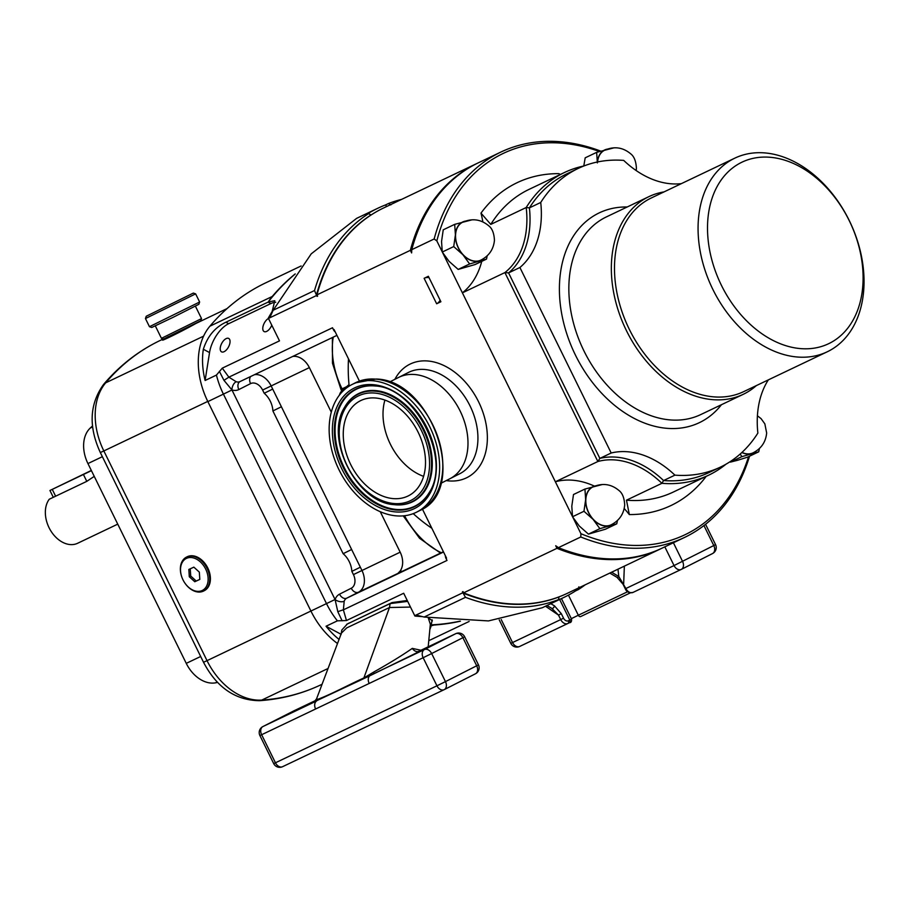 <?xml version="1.0" encoding="UTF-8"?>
<svg xmlns="http://www.w3.org/2000/svg" width="908" height="908" viewBox="0 0 908 908"><rect width="100%" height="100%" fill="white"/><g stroke="black" fill="none" stroke-linecap="round" stroke-linejoin="round"><path stroke-width="1.36" d="M94.239 476.382L86.793 481.354L49.248 499.241A26.82 19.102 -115.5 0 0 51.177 531.441A26.82 19.102 -115.5 0 0 77.634 543.268A26.82 19.102 -115.5 0 0 77.929 543.12M91.322 470.457L49.94 490.479L91.424 470.662M217.636 682.43A259.279 184.608 -115.5 0 1 215.548 682.827A31.292 22.28 -115.5 0 1 186.254 663.362L87.94 463.568A31.292 22.28 -115.5 0 1 90.21 428.088A259.279 184.608 -115.5 0 1 92.537 425.943M168.423 336.573C150.104 346.777 179.364 332.827 196.049 323.407L227.079 308.572M186.798 556.967A19 13.336 63.1 0 1 187.15 556.786A19 13.336 63.1 0 1 207.864 568.147A19 13.336 63.1 0 1 204.334 590.665A19 13.336 63.1 0 1 203.971 590.847M181.895 577.284A19 13.336 63.1 0 1 181.861 577.193A19 13.336 63.1 0 1 186.435 557.137A19 13.336 63.1 0 1 207.149 568.499A19 13.336 63.1 0 1 203.619 591.029A19 13.336 63.1 0 1 184.744 582.879A19 13.336 63.1 0 1 184.687 582.8M182.917 579.701A17.876 12.553 63.1 0 1 181.929 577.363A17.876 12.553 63.1 0 1 187.366 558.023A17.876 12.553 63.1 0 1 205.73 569.191A17.876 12.553 63.1 0 1 203.188 589.95A17.876 12.553 63.1 0 1 184.642 582.72A17.876 12.553 63.1 0 1 182.917 579.701M301.127 265.965L265.601 282.899A317.391 225.99 64.5 0 0 209.896 326.199A69.292 49.338 64.5 0 0 207.864 401.608L310.956 611.118A69.292 49.338 64.5 0 0 337.504 643.522M428.848 640.617A317.391 225.99 64.5 0 0 432.094 639.119L469.13 621.458M254.399 374.72A17.876 12.735 -115.5 0 1 271.117 385.855L361.929 570.417A17.876 12.735 -115.5 0 1 358.467 592.209L346.731 598.168A8.944 6.367 64.5 0 0 344.2 601.255L343.372 609.847L346.47 620.527L337.39 620.834L326.04 626.248A69.292 49.338 64.5 0 0 339.059 639.425M460.424 621.185A317.391 225.99 64.5 0 1 433.899 625.045A69.292 49.338 -115.5 0 1 431.175 625.135M421.845 616.577L416.239 616.18A309.571 220.417 -115.5 0 1 414.888 616.021L416.59 615.204L424.127 617.043L488.47 620.924L542.246 607.758L563.493 597.623A215.695 153.577 -115.5 0 1 555.719 600.971L558.545 599.62A215.695 153.577 -115.5 0 1 465.486 597.328L463.08 593.094A213.459 151.988 64.5 0 0 558.976 596.931L558.953 596.896M431.799 621.821L432.333 620.754L428.201 617.746L430.971 626.18M431.232 624.852A309.571 220.417 64.5 0 0 459.959 621.163M314.1 701.952L316.563 698.82L341.453 633.092L346.697 627.916L389.487 607.52L410.484 607.066M316.563 698.82L317.902 699.251C330.478 694.677 348.956 684.677 363.87 677.958L373.619 672.113C389.112 663.43 402.017 655.519 412.3 648.38L420.949 650.264M428.19 646.814L430.437 623.229L430.903 626.77L429.972 629.165M430.914 626.713L430.789 624.329M407.681 601.38L390.111 603.604L347.321 624L341.805 630.05L341.067 634.522M414.888 616.021A6.708 4.778 -115.5 0 1 414.729 615.692L403.685 593.253L346.47 620.527M661.399 548.477A213.459 151.988 -115.5 0 1 660.695 548.818L567.341 593.321A213.459 151.988 -115.5 0 1 463.625 592.833L462.989 591.539L462.887 592.731A6.708 4.778 64.5 0 0 463.08 593.094M462.433 591.8A212.336 151.193 64.5 0 0 463.284 592.152M463.625 592.833L556.979 548.319L555.707 545.742L558.397 547.649A213.459 151.988 64.5 0 0 662.114 548.137L684.496 537.468A213.459 151.988 -115.5 0 1 580.779 536.98L558.397 547.649M436.646 303.771L424.115 278.302L428.36 276.282L440.902 301.751L436.646 303.771A14.188 10.101 64.5 0 0 440.13 300.185M599.371 151.477A211.224 150.399 64.5 0 0 436.839 240.904L434.149 238.986L411.767 249.666L411.63 252.923L410.348 250.336A213.459 151.988 -115.5 0 1 476.984 163.451A213.459 151.988 -115.5 0 1 477.699 163.111M317.312 295.497A212.336 151.193 64.5 0 0 317.074 296.394L317.63 296.133L316.994 294.839L410.348 250.336M341.011 634.249L326.04 626.248L337.39 620.834A69.292 49.338 -115.5 0 1 326.539 603.684L223.447 394.185A69.292 49.338 -115.5 0 1 216.444 375.083L222.278 368.149L228.873 377.161L332.51 327.754L333.508 329.797A4.472 3.178 64.5 0 0 335.222 331.885M359.432 381.088L334.065 329.536L333.508 329.797M445.385 555.764A4.472 3.178 64.5 0 0 445.998 558.409L446.554 558.136L422.413 509.082M445.998 558.409L447.008 560.44L343.372 609.847A6.708 0.715 -20.8 0 0 337.821 611.742L335.086 599.575A15.64 11.146 -115.5 0 1 339.524 594.173L351.26 588.225A11.18 7.956 64.5 0 0 353.428 574.594L351.839 571.382A19 13.529 64.5 0 0 343.133 553.687L272.899 410.949A19 13.529 64.5 0 0 264.194 393.255L262.605 390.043A11.18 7.956 64.5 0 0 250.574 383.619L238.838 389.566A15.64 11.146 -115.5 0 1 231.926 389.929L223.97 380.35L219.384 371.349M460.118 410.984A56.773 39.861 63.1 0 1 449.812 478.777A56.773 39.861 63.1 0 0 464.158 420.767A56.773 39.861 63.1 0 0 414.718 374.516A56.773 39.861 63.1 0 0 398.453 377.512A56.773 39.861 63.1 0 1 460.118 410.984M660.695 548.818A213.459 151.988 -115.5 0 1 556.979 548.319M429.041 277.644A14.188 10.101 64.5 0 0 424.433 278.154M316.994 294.839A213.459 151.988 -115.5 0 1 383.63 207.955L476.984 163.451M431.856 528.274A150.876 107.428 -115.5 0 1 413.231 513.633M349.16 386.138A150.876 107.428 -115.5 0 1 348.502 358.887M346.357 388.102L344.234 389.123A17.876 12.326 -130.7 0 0 342.316 390.361A17.876 12.326 -130.7 0 0 339.433 395.094M295.214 273.91A317.391 225.99 64.5 0 0 272.23 296.485A69.292 49.338 64.5 0 0 268.484 301.672A309.571 220.417 -115.5 0 1 295.009 274.193M268.484 301.672A309.571 220.417 64.5 0 0 268.235 302.001L274.784 300.718L272.139 311.546A309.571 220.417 64.5 0 0 268.303 318.095A6.708 4.778 64.5 0 0 268.45 318.436L279.494 340.863L222.278 368.149M368.603 213.607L371.009 214.946A213.459 151.988 64.5 0 0 316.449 295.089L314.52 290.537A215.695 153.577 -115.5 0 1 368.603 213.607L365.776 214.958A215.695 153.577 -115.5 0 1 377.864 208.227L356.617 218.363L311.228 253.843L273.16 310.252L269.994 317.289L268.303 318.095M331.284 412.164L309.367 367.615A17.876 12.735 64.5 0 0 294.226 356.333L292.864 356.39M398.283 573.232A19 13.529 64.5 0 0 398.067 573.334A19 13.529 64.5 0 0 397.852 573.436L399.974 571.245A17.876 12.735 64.5 0 0 400.178 552.178L380.27 511.715M558.976 596.931L558.545 599.62M203.347 349.262L209.544 352.576L205.117 380.486L216.467 375.072L205.117 380.486A69.292 49.338 -115.5 0 1 203.347 349.262C207.433 336.414 214.958 327.391 225.91 322.215L268.269 302.024M377.864 208.227A215.695 153.577 -115.5 0 1 385.65 204.879L388.476 203.528A215.695 153.577 -115.5 0 1 401.563 199.408M316.449 295.089A6.708 4.778 64.5 0 0 316.62 295.475L317.074 296.394M224.083 351.691A7.605 3.836 118.1 0 1 221.552 351.85A7.605 3.836 118.1 0 1 220.837 345.403A7.605 3.836 118.1 0 1 226.171 338.593A7.605 3.836 118.1 0 1 228.714 338.446A7.605 3.836 118.1 0 1 229.418 344.892A7.605 3.836 118.1 0 1 224.083 351.691M271.776 325.178A7.605 3.836 118.1 0 1 266.657 331.397A7.605 3.836 118.1 0 1 264.114 331.556A7.605 3.836 118.1 0 1 263.343 325.302A7.605 3.836 118.1 0 1 268.462 318.436M209.544 352.576A24.811 12.53 118.1 0 1 228.668 323.691L270.879 303.556A24.811 12.53 118.1 0 1 275.737 302.285M585.274 584.763A215.695 153.577 -115.5 0 1 578.419 589.542L575.593 590.892A215.695 153.577 -115.5 0 1 563.493 597.623M578.419 589.542L578.85 586.852M390.883 204.868L388.476 203.528M443.399 551.724L398.067 573.334M223.97 380.35L228.873 377.161L236.182 381.735A6.708 3.916 -72.2 0 0 231.926 389.929A62.584 44.56 64.5 0 0 231.96 389.997L207.864 401.608M575.593 590.892L574.991 589.667M386.49 206.593L385.65 204.879M346.618 624.352L391.995 602.583L407.249 600.494M551.86 608.405L546.957 605.511L551.905 608.439A2.236 1.078 120.5 0 1 551.86 608.405L558.488 615.079L545.481 606.215M342.146 620.822L337.821 611.742M272.706 389.078L264.194 393.255M281.412 406.761L272.899 410.949M351.646 549.499L343.133 553.687M360.351 567.194L351.839 571.382M344.2 601.255A6.708 3.814 19.1 0 1 335.086 599.575A62.584 44.56 64.5 0 1 335.052 599.507L207.035 660.661A62.584 44.56 64.5 0 0 261.776 700.079A310.684 221.212 64.5 0 0 321.023 684.757C301.808 693.894 281.298 699.194 259.472 700.692A13.416 9.057 -93.9 0 0 261.776 700.079L328.06 668.481M611.64 572.199L618.791 576.501L617.973 569.18M550.804 603.684L554.459 605.84A2.236 1.078 120.5 0 1 553.347 607.883A2.236 1.078 120.5 0 1 551.905 608.439L552.223 608.632M554.459 605.84L561.326 613.683L558.488 615.079L560.713 619.585L563.55 618.2A4.472 3.178 64.5 0 0 568.363 620.766A2.236 1.566 63.1 0 1 567.954 623.433A6.708 4.778 -115.5 0 1 567.852 623.478A6.708 4.778 -115.5 0 1 560.713 619.585L512.543 642.558L501.227 619.574M609.801 573.073L617.077 577.375A2.236 1.078 -59.5 0 0 618.791 576.501L625.873 588.52A6.708 4.778 64.5 0 0 633.024 592.413A6.708 4.778 64.5 0 0 633.092 592.379L681.114 569.486M617.077 577.375L623.07 584.275L623.66 584.014L624.352 566.138M428.201 646.802L430.437 623.229M419.519 651.422L438.337 642.285L419.519 651.422M283.512 716.253L302.341 707.116L283.512 716.253M273.694 763.594A6.708 6.708 0 0 0 282.604 766.681A6.708 4.778 64.5 0 1 275.453 762.788L273.694 763.594L259.881 735.514L261.64 734.72L275.453 762.788L436.952 685.801A6.708 4.778 64.5 0 0 444.103 689.694A6.708 4.778 64.5 0 0 444.171 689.66A6.708 4.71 -116.9 0 0 444.25 689.626A6.708 4.71 -116.9 0 0 445.465 681.613L476.7 665.78L462.887 637.7L464.646 636.769A6.708 6.708 0 0 0 455.748 633.67L369.647 675.87L314.259 701.839M369.647 674.587A6.708 1.748 57.5 0 1 369.647 675.87A6.708 4.778 64.5 0 0 369.181 683.452L261.64 734.72A6.708 4.778 64.5 0 1 262.945 726.536L313.941 702.225A6.708 6.56 67.1 0 0 316.949 699.126M317.902 699.251A6.708 6.447 90 0 1 316.063 701.419A6.708 4.778 64.5 0 0 315.598 708.989M373.619 672.113A6.708 1.498 64 0 1 373.438 673.861L424.445 649.549L455.668 633.716L418.747 651.32A6.708 4.563 63.1 0 1 412.3 648.38M580.779 536.98L580.927 533.711A211.224 150.399 64.5 0 0 748.601 456.633M436.839 240.904L442.23 251.857M442.605 252.617L572.483 516.561M572.857 517.322L580.927 533.711M434.149 238.986A213.459 151.988 -115.5 0 1 500.785 152.101L478.403 162.782A213.459 151.988 64.5 0 0 411.767 249.666M500.785 152.101A213.459 151.988 -115.5 0 1 600.631 151.08M749.543 456.191A213.459 151.988 -115.5 0 1 684.496 537.468M599.882 528.66L593.128 519.399L583.969 511.283L585.649 499.604L584.945 489.06L573.493 494.519L571.802 506.21L572.517 516.743L579.27 526.004L588.429 534.12L605.318 529.262L616.77 523.803L599.882 528.66L588.429 534.12M583.969 511.283L572.517 516.743M584.945 489.06L602.265 484.531M617.451 520.466L616.77 523.803M613.592 523.462A21.236 15.118 -115.5 0 1 609.529 525.653A21.236 15.118 -115.5 0 1 593.128 519.399A21.236 15.118 -115.5 0 1 585.649 499.604A21.236 15.118 -115.5 0 1 594.592 486.064A21.236 15.118 -115.5 0 1 595.637 485.814M585.819 499.661A21.02 14.971 64.5 0 0 594.036 520.125A21.02 14.971 64.5 0 0 611.107 524.835C619.301 520.636 623.83 514.019 624.693 504.962C624.318 498.004 622.457 493.214 619.086 490.604C611.254 483.998 602.56 482.761 593.015 486.881A21.02 14.971 64.5 0 0 585.819 499.661M597.362 162.907L596.647 152.362L585.195 157.822L583.787 166.005M596.647 152.362L613.978 147.834M597.419 161.987A21.236 15.118 -115.5 0 1 606.294 149.355A21.236 15.118 -115.5 0 1 607.35 149.116M636.179 170.568L636.406 168.264C636.031 161.295 634.159 156.517 630.799 153.906C622.956 147.3 614.262 146.063 604.717 150.183A21.02 14.971 64.5 0 0 597.589 161.953M469.629 263.956L462.876 254.694L453.716 246.579L455.407 234.9L454.692 224.355L443.24 229.815L441.549 241.505L442.264 252.038L449.017 261.3L458.177 269.415L475.066 264.557L486.518 259.098L469.629 263.956L458.177 269.415M453.716 246.579L442.264 252.038M454.692 224.355L472.012 219.827M487.199 255.761L486.518 259.098M483.34 258.757A21.236 15.118 -115.5 0 1 479.276 260.948A21.236 15.118 -115.5 0 1 462.876 254.694A21.236 15.118 -115.5 0 1 455.407 234.9A21.236 15.118 -115.5 0 1 464.34 221.359A21.236 15.118 -115.5 0 1 465.384 221.109M455.566 234.956A21.02 14.971 64.5 0 0 463.784 255.409A21.02 14.971 64.5 0 0 480.854 260.131C489.049 255.931 493.577 249.314 494.451 240.257C494.077 233.299 492.204 228.51 488.844 225.899C481.002 219.293 472.308 218.056 462.762 222.176A21.02 14.971 64.5 0 0 455.566 234.956M741.836 456.667L730.384 462.127L737.636 460.265L747.284 457.269L758.725 451.809L741.836 456.667L740.202 454.023M759.417 448.473L758.725 451.809M755.547 451.469A21.236 15.118 -115.5 0 1 751.484 453.659A21.236 15.118 -115.5 0 1 741.836 452.536M741.972 452.411A21.02 14.971 64.5 0 0 753.061 452.842C761.256 448.643 765.785 442.026 766.658 432.968L764.842 423.854L761.052 418.611L757.42 415.796M163.61 339.07L200.793 320.774M195.322 323.759L163.724 339.104L161.442 338.332L201.531 318.606L200.759 320.887L195.322 323.759M173.258 317.244L151.738 327.482L149.457 326.698L199.635 302.012L198.852 304.294L173.258 317.244M193.336 293.08L146.222 316.268L193.336 293.08L195.629 293.863L145.45 318.549L149.457 326.698M188.841 569.464L189.295 576.762L194.777 581.733L199.805 579.429L199.34 572.131L193.858 567.148L188.841 569.464M199.794 579.361L194.777 581.733M196.196 581.018L190.714 576.035L189.295 576.762M190.714 576.035L190.26 568.805M423.605 476.359A53.254 37.387 63.1 0 1 384.924 400.087M393.232 498.606A53.254 37.387 63.1 0 1 346.845 455.214A53.254 37.387 63.1 0 1 360.306 400.803A53.254 37.387 63.1 0 1 375.549 397.999A53.254 37.387 63.1 0 1 421.925 441.39A53.254 37.387 63.1 0 1 408.475 495.791A53.254 37.387 63.1 0 1 393.232 498.606M372.518 380.736A71.528 50.212 63.1 0 1 434.807 439.018A71.528 50.212 63.1 0 1 416.738 512.089A71.528 50.212 63.1 0 1 396.263 515.857A71.528 50.212 63.1 0 1 333.974 457.587A71.528 50.212 63.1 0 1 352.043 384.504A71.528 50.212 63.1 0 1 372.518 380.736M648.925 196.627L606.43 216.887A109.516 77.986 64.5 0 0 584.003 351.021A109.516 77.986 64.5 0 0 700.692 414.604L743.187 394.344A109.516 77.986 -115.5 0 1 626.497 330.762A109.516 77.986 -115.5 0 1 648.925 196.627A109.516 77.986 -115.5 0 1 664.043 191.894M627.19 206.99A116.224 82.753 64.5 0 0 575.49 355.21A116.224 82.753 64.5 0 0 721.44 404.718M849.184 220.542A100.584 71.618 64.5 0 0 740.905 162.702A100.584 71.618 64.5 0 0 721.429 285.339A100.584 71.618 64.5 0 0 829.708 343.179A100.584 71.618 64.5 0 0 849.184 220.542M712.916 289.527A107.292 76.385 -115.5 0 1 734.89 158.117A107.292 76.385 -115.5 0 1 849.196 220.406A107.292 76.385 -115.5 0 1 827.222 351.805A107.292 76.385 -115.5 0 1 712.916 289.527M734.89 158.117L651.308 197.967A107.292 76.385 64.5 0 0 629.335 329.366A107.292 76.385 64.5 0 0 743.641 391.654L827.222 351.805M681.386 183.632A91.64 65.251 -115.5 0 1 623.705 160.398A165.404 117.768 64.5 0 0 578.135 168.468A165.404 117.768 64.5 0 0 540.737 202.473A91.64 65.251 -115.5 0 1 519.909 267.497L611.186 453.001A91.64 65.251 -115.5 0 1 674.916 475.145A165.404 117.768 64.5 0 0 720.487 467.075A165.404 117.768 64.5 0 0 757.874 433.071A91.64 65.251 -115.5 0 1 768.338 379.885M482.84 221.836A89.404 63.662 64.5 0 0 480.99 213.119A178.808 127.313 -115.5 0 1 558.795 173.655L560.44 174.427M726.06 464.147A167.639 119.357 -115.5 0 1 708.694 475.168A167.639 119.357 -115.5 0 1 661.898 483.306A89.404 63.662 64.5 0 0 597.873 461.514L504.893 272.582A89.404 63.662 64.5 0 0 526.197 207.523L490.774 224.401L480.99 213.119M578.135 168.468L566.796 173.871A165.404 117.768 64.5 0 0 529.409 207.875L526.197 207.523A167.639 119.357 -115.5 0 1 564.424 172.531A167.639 119.357 -115.5 0 1 583.923 165.971M564.424 172.531L529.001 189.409A167.639 119.357 64.5 0 0 490.774 224.401M540.737 202.473L529.409 207.875A91.64 65.251 -115.5 0 1 508.582 272.899L504.893 272.582L462.399 292.841A89.404 63.662 64.5 0 0 481.751 261.368M519.909 267.497L508.582 272.899L599.859 458.404L597.873 461.514L555.367 481.773L462.399 292.841M706.186 476.371A178.808 127.313 -115.5 0 1 629.323 514.564L626.475 500.183A167.639 119.357 64.5 0 0 673.282 492.057L708.694 475.168M629.323 514.564A89.404 63.662 64.5 0 0 624.227 508.548M594.4 486.109A89.404 63.662 64.5 0 0 555.367 481.773M611.186 453.001L599.859 458.404A91.64 65.251 -115.5 0 1 663.578 480.548L661.898 483.306L626.475 500.183M674.916 475.145L663.578 480.548A165.404 117.768 64.5 0 0 709.148 472.478L720.487 467.075M756.375 385.582A109.516 77.986 -115.5 0 1 743.187 394.344M52.278 489.412L55.626 496.211M83.445 474.555L86.793 481.354M215.548 682.827L217.239 682.021M90.21 428.088L92.65 426.93M87.94 463.568L102.366 456.69M186.254 663.362L200.679 656.484M100.334 452.547L103.841 450.947L207.035 660.661L203.517 662.261L100.334 452.547C88.439 426.703 89.517 403.992 103.569 384.436C119.674 365.481 138.549 350.817 160.205 340.443A310.684 221.212 64.5 0 0 105.68 382.836A62.584 44.56 64.5 0 0 103.841 450.947L207.773 401.404M203.585 336.153L105.68 382.836A13.416 8.966 -139.7 0 0 103.569 384.436M433.899 625.045L431.016 625.896M391.995 602.583L390.111 603.604L389.487 607.52L363.87 677.958M465.486 597.328L424.127 617.043M462.887 592.731L414.729 615.692M394.878 379.328A63.481 44.56 63.1 0 1 478.561 401.756A63.481 44.56 63.1 0 1 446.237 480.593M440.811 483.34L459.754 473.738A56.773 39.861 -116.9 0 0 470.06 405.944A56.773 39.861 -116.9 0 0 408.396 372.473L389.453 382.075M344.234 389.123L349.047 384.981M404.548 515.733A70.484 50.19 64.5 0 0 441.299 552.722M333.236 337.14A70.484 50.19 64.5 0 0 342.066 388.851L346.561 386.717M341.714 390.928L340.943 389.362L342.066 388.851L342.656 390.065M294.975 355.38A20.782 14.8 -115.5 0 1 294.226 356.333M399.974 571.245A20.782 14.8 -115.5 0 1 402.346 571.291M272.23 296.485L209.896 326.199M314.52 290.537L273.16 310.252M316.62 295.475L268.45 318.436M405.706 569.691L358.467 592.209A6.708 4.71 63.1 0 1 351.26 588.225M339.524 594.173A6.708 4.71 63.1 0 0 346.731 598.168L443.535 552.019M236.182 381.735A8.944 6.367 64.5 0 0 240.03 381.576L336.936 335.37L240.132 381.519A8.944 6.367 64.5 0 1 240.03 381.576A6.708 4.71 -116.9 0 0 238.838 389.566M262.605 390.043L309.367 367.615M353.428 574.594L400.178 552.178M225.91 322.215L228.668 323.691M268.132 302.092L270.879 303.556M231.96 389.997L335.052 599.507M250.71 376.479A6.708 4.71 -116.9 0 0 250.574 383.619M561.326 613.683L563.55 618.2M568.363 620.766L569.781 620.05A2.236 1.566 63.1 0 1 569.373 622.718L567.954 623.433A2.236 1.566 63.1 0 1 567.931 623.444L519.682 646.451A6.708 4.778 -115.5 0 1 512.543 642.558L510.784 643.352A6.708 6.708 0 0 0 519.682 646.451A6.708 4.778 -115.5 0 0 519.762 646.405L567.772 623.524M623.07 584.275L625.294 588.793L674.042 565.559L664.826 546.843M559.646 599.462L569.781 620.05L571.541 619.108C571.779 621.481 571.053 622.684 569.373 622.718A2.236 1.566 63.1 0 1 569.35 622.729L567.977 623.421M571.325 618.666L578.328 615.238A2.236 1.589 64.5 0 0 580.711 616.532A2.236 1.589 64.5 0 0 580.734 616.521L580.689 616.543M568.431 595.115L578.328 615.238L627.689 591.698M630.436 592.822L580.734 616.521L630.436 592.822M625.294 588.793C626.52 591.937 629.096 593.151 633.024 592.413L681.182 569.452A6.708 6.708 0 0 0 681.329 569.384A6.708 4.71 -116.9 0 1 681.261 569.418A6.708 4.778 -115.5 0 1 681.182 569.452A6.708 4.778 -115.5 0 1 674.042 565.559L713.779 545.538L703.95 525.55M673.395 542.757L682.555 561.382A6.708 4.71 -116.9 0 1 681.329 569.384L712.564 553.539A6.708 6.708 0 0 0 715.549 544.607L713.779 545.538A6.708 4.71 63.1 0 1 712.564 553.539A6.708 4.71 63.1 0 1 712.496 553.585L681.409 569.35M444.023 689.728L282.672 766.647A6.708 4.778 64.5 0 1 282.604 766.681L444.103 689.694A6.708 6.708 0 0 0 444.25 689.626L475.474 673.781A6.708 6.708 0 0 0 478.459 664.838L476.7 665.78A6.708 4.71 63.1 0 1 475.474 673.781A6.708 4.71 63.1 0 1 475.406 673.815L444.318 689.581M294.317 710.635A6.708 4.778 -115.5 0 0 294.249 710.669A6.708 6.708 0 0 0 294.101 710.737A6.708 4.71 -116.9 0 1 294.169 710.703A6.708 4.778 -115.5 0 1 294.249 710.669L315.666 700.454L262.945 726.536A6.708 4.71 -116.9 0 0 262.866 726.582L294.101 710.737A6.708 4.71 -116.9 0 0 294.022 710.771M455.748 633.67A6.708 4.778 64.5 0 0 455.668 633.716A6.708 4.71 -116.9 0 1 462.887 637.7L431.652 653.544L445.465 681.613L436.952 685.801L423.139 657.732L369.181 683.452M423.139 657.732L431.652 653.544A6.708 4.71 63.1 0 0 424.445 649.549A6.708 4.778 64.5 0 0 423.139 657.732M349.217 622.979L347.321 624M374.686 393.062A58.487 41.053 63.1 0 1 428.508 452.002A58.487 41.053 63.1 0 1 394.095 503.543A58.487 41.053 63.1 0 1 340.273 444.591A58.487 41.053 63.1 0 1 374.686 393.062M394.027 504.644C356.674 502.657 324.156 438.541 344.631 407.238A60.132 42.211 63.1 0 1 375.095 391.155A60.132 42.211 63.1 0 1 430.437 451.753A60.132 42.211 63.1 0 1 395.059 504.746A60.132 42.211 63.1 0 1 394.027 504.644L394.583 504.7A60.461 42.449 63.1 0 1 394.31 504.666M344.768 406.988A60.461 42.449 63.1 0 1 344.904 406.75A60.461 42.449 63.1 0 1 375.549 390.576A60.461 42.449 63.1 0 1 431.198 451.526A60.461 42.449 63.1 0 1 395.627 504.803A60.461 42.449 63.1 0 1 394.583 504.7M429.427 492.204A65.376 45.899 63.1 0 1 396.433 509.445A65.376 45.899 63.1 0 1 336.266 443.547A65.376 45.899 63.1 0 1 374.732 385.945A65.376 45.899 63.1 0 1 375.583 386.025M395.99 510.012A65.716 46.138 63.1 0 1 335.506 443.785A65.716 46.138 63.1 0 1 374.175 385.877A65.716 46.138 63.1 0 1 375.299 385.991C415.365 387.682 451.605 459.119 429.291 492.442A65.716 46.138 63.1 0 1 395.99 510.012M373.211 384.674A67.362 47.284 63.1 0 1 435.204 452.57A67.362 47.284 63.1 0 1 395.57 511.919A67.362 47.284 63.1 0 1 333.576 444.035A67.362 47.284 63.1 0 1 373.211 384.674M375.696 379.124A71.528 50.212 63.1 0 1 437.985 437.406A71.528 50.212 63.1 0 1 419.916 510.478C469.3 489.832 432.129 379.896 376.139 379.033L355.221 382.892A71.528 50.212 63.1 0 1 375.696 379.124M117.745 524.143L77.634 543.268M49.94 490.479L53.3 497.312M160.205 340.443L163.315 338.968M259.472 700.692C235.41 700.329 216.751 687.515 203.517 662.261M186.435 557.137L187.15 556.786M321.023 684.757L322.079 684.257M342.316 390.361L349.012 384.606M340.943 389.362L332.487 363.257L332.385 337.549M440.528 553.097L419.575 538.285L403.231 515.869M715.549 544.607L705.55 524.291M510.784 643.352L499.218 619.846M561.45 598.599L571.541 619.108M432.174 619.858L430.982 626.145M262.866 726.582A6.708 6.708 0 0 0 259.881 735.514M478.459 664.838L464.646 636.769M195.413 306.178L201.531 318.606M195.629 293.863L199.635 302.012M155.325 325.904L161.442 338.332M146.222 316.268L145.45 318.549M203.619 591.029L204.334 590.665M416.738 512.089L419.916 510.478M352.043 384.504L355.221 382.892"/></g></svg>
